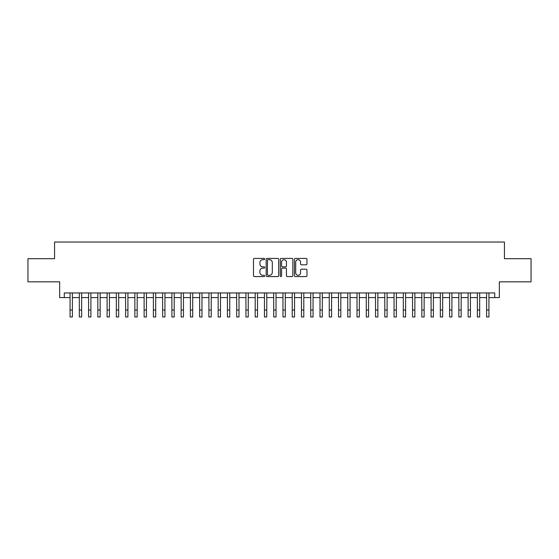 <?xml version="1.0" encoding="UTF-8"?>
<svg xmlns="http://www.w3.org/2000/svg" width="559" height="559" viewBox="0 0 559 559"><rect width="100%" height="100%" fill="white"/><g stroke="black" fill="none" stroke-linecap="round" stroke-linejoin="round"><path stroke-width="0.84" d="M264.687 259.041A0.636 0.636 0 0 0 264.051 258.405L254.401 258.405A0.908 0.908 0 0 0 253.493 259.313L253.493 275.664A0.908 0.908 0 0 0 254.401 276.572L264.051 276.572A0.636 0.636 0 0 0 264.687 275.936A0.636 0.636 0 0 0 264.051 275.301L262.807 275.301A2.907 2.907 0 0 1 259.9 272.394L259.9 271.031A2.907 2.907 0 0 1 262.807 268.124L264.051 268.124A0.636 0.636 0 0 0 264.687 267.488A0.636 0.636 0 0 0 264.051 266.853L262.807 266.853A2.907 2.907 0 0 1 259.9 263.946L259.9 262.583A2.907 2.907 0 0 1 262.807 259.676L264.051 259.676A0.636 0.636 0 0 0 264.687 259.041M306.053 264.812A0.908 0.908 0 0 0 306.961 263.904L306.961 259.313A0.908 0.908 0 0 0 306.053 258.405L295.334 258.405A0.908 0.908 0 0 0 294.425 259.313L294.425 275.664A0.908 0.908 0 0 0 295.334 276.572L306.053 276.572A0.908 0.908 0 0 0 306.961 275.664L306.961 270.123A0.908 0.908 0 0 0 306.053 269.214L301.469 269.214A0.908 0.908 0 0 0 300.56 270.123L300.56 272.876A2.432 2.432 0 0 1 298.129 275.301A2.432 2.432 0 0 1 295.697 272.876L295.697 262.108A2.432 2.432 0 0 1 298.129 259.676A2.432 2.432 0 0 1 300.56 262.108L300.56 263.904A0.908 0.908 0 0 0 301.469 264.812L306.053 264.812M64.285 297.577L64.285 292.944L494.715 292.944L494.715 297.577L499.348 297.577L499.348 281.834L531.05 281.834L531.05 258.698L504.435 258.698L504.435 242.033L54.565 242.033L54.565 258.698L27.95 258.698L27.95 281.834L59.652 281.834L59.652 297.577L70.071 297.577M278.703 259.313A0.908 0.908 0 0 0 277.795 258.405L267.076 258.405A0.908 0.908 0 0 0 266.168 259.313L266.168 275.664A0.908 0.908 0 0 0 267.076 276.572L277.795 276.572A0.908 0.908 0 0 0 278.703 275.664L278.703 259.313M281.205 258.405L291.924 258.405A0.908 0.908 0 0 1 292.832 259.313L292.832 275.664A0.908 0.908 0 0 1 291.924 276.572L287.34 276.572A0.908 0.908 0 0 1 286.432 275.664L286.432 269.033A0.908 0.908 0 0 0 285.516 268.124L282.477 268.124A0.908 0.908 0 0 0 281.568 269.033L281.568 275.936A0.636 0.636 0 0 1 280.932 276.572A0.636 0.636 0 0 1 280.297 275.936L280.297 259.313A0.908 0.908 0 0 1 281.205 258.405M72.384 297.577L79.322 297.577M81.642 297.577L88.581 297.577M90.893 297.577L97.839 297.577M100.152 297.577L107.097 297.577M109.41 297.577L116.349 297.577M118.669 297.577L125.607 297.577M127.92 297.577L134.866 297.577M137.179 297.577L144.124 297.577M146.437 297.577L153.376 297.577M155.695 297.577L162.634 297.577M164.947 297.577L171.892 297.577M174.205 297.577L181.151 297.577M183.464 297.577L190.402 297.577M192.715 297.577L199.661 297.577M201.974 297.577L208.919 297.577M211.232 297.577L218.178 297.577M220.491 297.577L227.429 297.577M229.742 297.577L236.688 297.577M239 297.577L245.946 297.577M248.259 297.577L255.204 297.577M257.517 297.577L264.456 297.577M266.769 297.577L273.714 297.577M276.027 297.577L282.973 297.577M285.286 297.577L292.231 297.577M294.544 297.577L301.483 297.577M303.796 297.577L310.741 297.577M313.054 297.577L320 297.577M322.312 297.577L329.258 297.577M331.571 297.577L338.509 297.577M340.822 297.577L347.768 297.577M350.081 297.577L357.026 297.577M359.339 297.577L366.285 297.577M368.598 297.577L375.536 297.577M377.849 297.577L384.795 297.577M387.108 297.577L394.053 297.577M396.366 297.577L403.305 297.577M405.624 297.577L412.563 297.577M414.876 297.577L421.821 297.577M424.134 297.577L431.08 297.577M433.393 297.577L440.331 297.577M442.651 297.577L449.59 297.577M451.903 297.577L458.848 297.577M461.161 297.577L468.107 297.577M470.419 297.577L477.358 297.577M479.678 297.577L486.616 297.577M488.929 297.577L494.715 297.577M268.075 259.676A0.636 0.636 0 0 0 267.44 260.312L267.44 274.665A0.636 0.636 0 0 0 268.075 275.301L269.389 275.301A2.907 2.907 0 0 0 272.296 272.394L272.296 262.583A2.907 2.907 0 0 0 269.389 259.676L268.075 259.676M286.432 262.15A2.432 2.432 0 0 0 284 259.718A2.432 2.432 0 0 0 281.568 262.15L281.568 265.944A0.908 0.908 0 0 0 282.477 266.853L285.516 266.853A0.908 0.908 0 0 0 286.432 265.944L286.432 262.15M70.071 310.021L72.384 310.021L72.384 316.967L70.071 316.967L70.071 292.944M72.384 310.021L72.384 292.944M79.322 310.021L81.642 310.021L81.642 316.967L79.322 316.967L79.322 292.944M81.642 310.021L81.642 292.944M88.581 310.021L90.893 310.021L90.893 316.967L88.581 316.967L88.581 292.944M90.893 310.021L90.893 292.944M97.839 310.021L100.152 310.021L100.152 316.967L97.839 316.967L97.839 292.944M100.152 310.021L100.152 292.944M107.097 310.021L109.41 310.021L109.41 316.967L107.097 316.967L107.097 292.944M109.41 310.021L109.41 292.944M116.349 310.021L118.669 310.021L118.669 316.967L116.349 316.967L116.349 292.944M118.669 310.021L118.669 292.944M125.607 310.021L127.92 310.021L127.92 316.967L125.607 316.967L125.607 292.944M127.92 310.021L127.92 292.944M134.866 310.021L137.179 310.021L137.179 316.967L134.866 316.967L134.866 292.944M137.179 310.021L137.179 292.944M144.124 310.021L146.437 310.021L146.437 316.967L144.124 316.967L144.124 292.944M146.437 310.021L146.437 292.944M153.376 310.021L155.695 310.021L155.695 316.967L153.376 316.967L153.376 292.944M155.695 310.021L155.695 292.944M162.634 310.021L164.947 310.021L164.947 316.967L162.634 316.967L162.634 292.944M164.947 310.021L164.947 292.944M171.892 310.021L174.205 310.021L174.205 316.967L171.892 316.967L171.892 292.944M174.205 310.021L174.205 292.944M181.151 310.021L183.464 310.021L183.464 316.967L181.151 316.967L181.151 292.944M183.464 310.021L183.464 292.944M190.402 310.021L192.715 310.021L192.715 316.967L190.402 316.967L190.402 292.944M192.715 310.021L192.715 292.944M199.661 310.021L201.974 310.021L201.974 316.967L199.661 316.967L199.661 292.944M201.974 310.021L201.974 292.944M208.919 310.021L211.232 310.021L211.232 316.967L208.919 316.967L208.919 292.944M211.232 310.021L211.232 292.944M218.178 310.021L220.491 310.021L220.491 316.967L218.178 316.967L218.178 292.944M220.491 310.021L220.491 292.944M227.429 310.021L229.742 310.021L229.742 316.967L227.429 316.967L227.429 292.944M229.742 310.021L229.742 292.944M236.688 310.021L239 310.021L239 316.967L236.688 316.967L236.688 292.944M239 310.021L239 292.944M245.946 310.021L248.259 310.021L248.259 316.967L245.946 316.967L245.946 292.944M248.259 310.021L248.259 292.944M255.204 310.021L257.517 310.021L257.517 316.967L255.204 316.967L255.204 292.944M257.517 310.021L257.517 292.944M264.456 310.021L266.769 310.021L266.769 316.967L264.456 316.967L264.456 292.944M266.769 310.021L266.769 292.944M273.714 310.021L276.027 310.021L276.027 316.967L273.714 316.967L273.714 292.944M276.027 310.021L276.027 292.944M282.973 310.021L285.286 310.021L285.286 316.967L282.973 316.967L282.973 292.944M285.286 310.021L285.286 292.944M292.231 310.021L294.544 310.021L294.544 316.967L292.231 316.967L292.231 292.944M294.544 310.021L294.544 292.944M301.483 310.021L303.796 310.021L303.796 316.967L301.483 316.967L301.483 292.944M303.796 310.021L303.796 292.944M310.741 310.021L313.054 310.021L313.054 316.967L310.741 316.967L310.741 292.944M313.054 310.021L313.054 292.944M320 310.021L322.312 310.021L322.312 316.967L320 316.967L320 292.944M322.312 310.021L322.312 292.944M329.258 310.021L331.571 310.021L331.571 316.967L329.258 316.967L329.258 292.944M331.571 310.021L331.571 292.944M338.509 310.021L340.822 310.021L340.822 316.967L338.509 316.967L338.509 292.944M340.822 310.021L340.822 292.944M347.768 310.021L350.081 310.021L350.081 316.967L347.768 316.967L347.768 292.944M350.081 310.021L350.081 292.944M357.026 310.021L359.339 310.021L359.339 316.967L357.026 316.967L357.026 292.944M359.339 310.021L359.339 292.944M366.285 310.021L368.598 310.021L368.598 316.967L366.285 316.967L366.285 292.944M368.598 310.021L368.598 292.944M375.536 310.021L377.849 310.021L377.849 316.967L375.536 316.967L375.536 292.944M377.849 310.021L377.849 292.944M384.795 310.021L387.108 310.021L387.108 316.967L384.795 316.967L384.795 292.944M387.108 310.021L387.108 292.944M394.053 310.021L396.366 310.021L396.366 316.967L394.053 316.967L394.053 292.944M396.366 310.021L396.366 292.944M403.305 310.021L405.624 310.021L405.624 316.967L403.305 316.967L403.305 292.944M405.624 310.021L405.624 292.944M412.563 310.021L414.876 310.021L414.876 316.967L412.563 316.967L412.563 292.944M414.876 310.021L414.876 292.944M421.821 310.021L424.134 310.021L424.134 316.967L421.821 316.967L421.821 292.944M424.134 310.021L424.134 292.944M431.08 310.021L433.393 310.021L433.393 316.967L431.08 316.967L431.08 292.944M433.393 310.021L433.393 292.944M440.331 310.021L442.651 310.021L442.651 316.967L440.331 316.967L440.331 292.944M442.651 310.021L442.651 292.944M449.59 310.021L451.903 310.021L451.903 316.967L449.59 316.967L449.59 292.944M451.903 310.021L451.903 292.944M458.848 310.021L461.161 310.021L461.161 316.967L458.848 316.967L458.848 292.944M461.161 310.021L461.161 292.944M468.107 310.021L470.419 310.021L470.419 316.967L468.107 316.967L468.107 292.944M470.419 310.021L470.419 292.944M477.358 310.021L479.678 310.021L479.678 316.967L477.358 316.967L477.358 292.944M479.678 310.021L479.678 292.944M486.616 310.021L488.929 310.021L488.929 316.967L486.616 316.967L486.616 292.944M488.929 310.021L488.929 292.944"/></g></svg>
